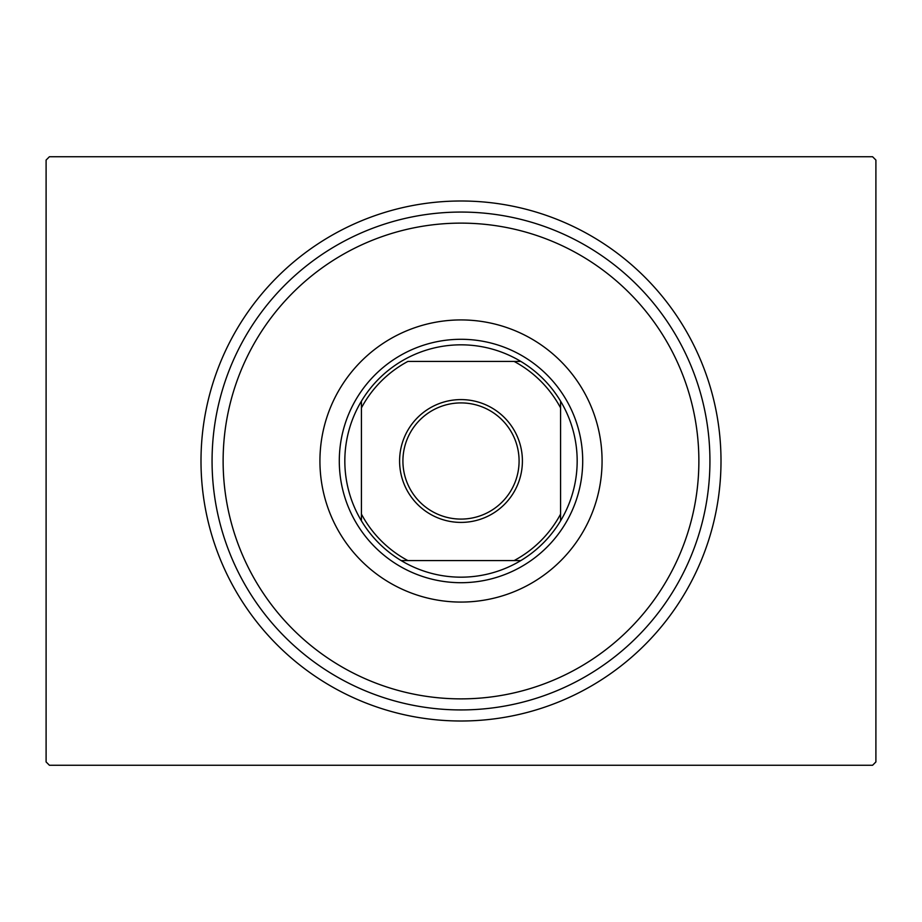<?xml version="1.0" encoding="UTF-8"?>
<svg xmlns="http://www.w3.org/2000/svg" width="922" height="922" viewBox="0 0 922 922"><rect width="100%" height="100%" fill="white"/><g stroke="black" fill="none" stroke-linecap="round" stroke-linejoin="round"><path stroke-width="1.38" d="M721.004 461A260.004 260.004 0 0 1 461 721.004A260.004 260.004 0 0 1 200.996 461A260.004 260.004 0 0 1 461 200.996A260.004 260.004 0 0 1 721.004 461M49.419 156.74L872.581 156.74L875.9 160.059L875.9 761.941L872.581 765.26L49.419 765.26L46.1 761.941L46.1 160.059L49.419 156.74M223.562 446.605A237.876 237.876 0 0 0 446.605 698.438A237.876 237.876 0 0 0 698.438 475.395A237.876 237.876 0 0 0 475.395 223.562A237.876 237.876 0 0 0 223.562 446.605M709.479 476.063A248.94 248.94 0 0 1 445.937 709.479A248.94 248.94 0 0 1 212.521 445.937A248.94 248.94 0 0 1 476.063 212.521A248.94 248.94 0 0 1 709.479 476.063M601.812 469.54A141.066 141.066 0 0 0 469.54 320.188A141.066 141.066 0 0 0 320.188 452.46A141.066 141.066 0 0 0 452.46 601.812A141.066 141.066 0 0 0 601.812 469.54M399.595 461A61.405 61.405 0 0 1 461 399.595A61.405 61.405 0 0 1 522.405 461A61.405 61.405 0 0 1 461 522.405A61.405 61.405 0 0 1 399.595 461M519.086 461A58.086 58.086 0 0 0 461 402.914A58.086 58.086 0 0 0 402.914 461A58.086 58.086 0 0 0 461 519.086A58.086 58.086 0 0 0 519.086 461M344.828 461A116.172 116.172 0 0 0 361.424 520.838L361.424 514.107L361.424 520.838A116.172 116.172 0 0 0 520.838 560.576L514.107 560.576L520.838 560.576A116.172 116.172 0 0 0 560.576 401.162L560.576 407.893L560.576 401.162A116.172 116.172 0 0 0 520.838 361.424L407.893 361.424A112.853 112.853 0 0 0 361.424 407.893L361.424 514.107A112.853 112.853 0 0 0 407.893 560.576L514.107 560.576A112.853 112.853 0 0 0 560.576 514.107L560.576 407.893A112.853 112.853 0 0 0 514.107 361.424L520.838 361.424A116.172 116.172 0 0 0 361.424 401.162L361.424 407.893L361.424 401.162A116.172 116.172 0 0 0 344.828 461M582.704 461A121.704 121.704 0 0 1 461 582.704A121.704 121.704 0 0 1 339.296 461A121.704 121.704 0 0 1 461 339.296A121.704 121.704 0 0 1 582.704 461M560.576 520.838L560.576 514.107L560.576 520.838M401.162 560.576L407.893 560.576L401.162 560.576"/></g></svg>
